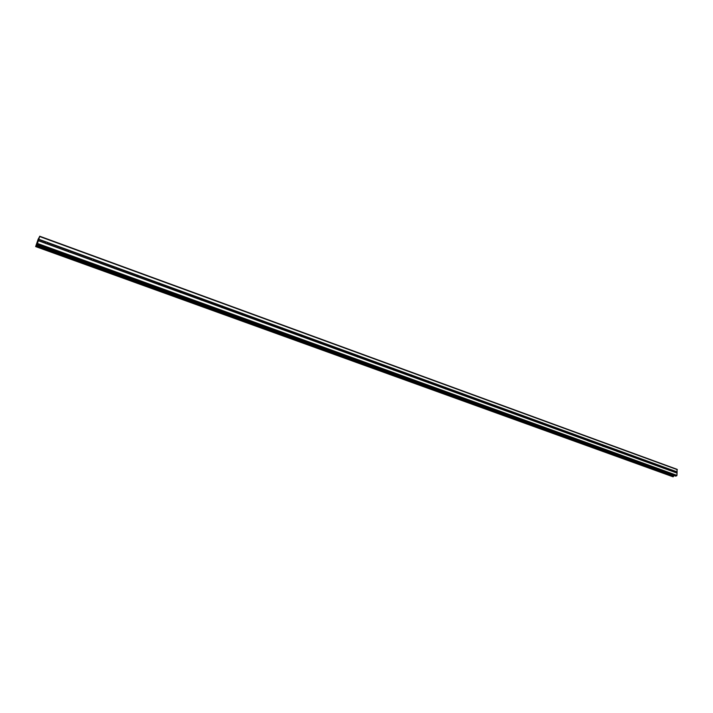 <?xml version="1.0" encoding="UTF-8"?>
<svg xmlns="http://www.w3.org/2000/svg" width="713" height="713" viewBox="0 0 713 713"><rect width="100%" height="100%" fill="white"/><g stroke="black" fill="none" stroke-linecap="round" stroke-linejoin="round"><path stroke-width="1.07" d="M46.71 241.992L47.361 242.75L46.978 243.757L46.167 243.721L45.427 243.115L45.801 242.108L46.71 241.992M70.043 250.495L70.694 251.279L70.311 252.242L69.526 252.224L68.778 251.582L69.152 250.611L70.043 250.495M92.966 258.855L93.608 259.657L93.234 260.584L92.458 260.566L91.71 259.897L92.084 258.971L92.966 258.855M115.479 267.054L116.121 267.892L115.747 268.774L114.998 268.765L114.24 268.061L114.615 267.179L115.479 267.054M137.6 275.12L138.242 275.984L137.876 276.831L137.137 276.813L136.388 276.083L137.6 275.12M159.347 283.043L159.97 283.934L158.901 284.728L158.143 283.97L159.347 283.043M180.71 290.833L181.334 291.76L180.282 292.508L179.524 291.715L180.71 290.833M201.717 298.489L202.332 299.442L201.307 300.155L200.549 299.326L201.717 298.489M222.367 306.02L222.973 307L221.975 307.677L221.226 306.813L222.367 306.02M242.67 313.417L243.267 314.433L242.295 315.066L241.547 314.166L242.67 313.417M262.642 320.698L263.222 321.741L262.277 322.329L261.537 321.403L262.642 320.698M282.277 327.855L282.856 328.934L281.929 329.486L281.198 328.515L282.277 327.855M301.599 334.896L302.16 336.01L301.26 336.518L300.547 335.511L301.599 334.896M320.609 341.821L321.153 342.971L320.289 343.434L319.576 342.4L320.609 341.821M339.308 348.639L339.441 350.27L338.301 349.174L339.308 348.639M357.712 355.35L358.22 356.553L357.418 356.946L356.732 355.84L357.712 355.35M375.822 361.954L375.965 363.559L374.931 363.077L375.1 362.079L375.822 361.954M393.656 368.452L393.799 370.047L392.774 369.575L392.943 368.576L393.656 368.452M411.205 374.851L411.356 376.428L410.34 375.965L410.501 374.976L411.205 374.851M428.486 381.143L428.647 382.721L427.64 382.257L427.622 381.491L428.486 381.143M445.5 387.346L445.67 388.915L444.671 388.46L444.662 387.667L445.5 387.346M462.256 393.46L462.425 395.011L461.445 394.556L461.454 393.745L462.256 393.46M478.762 399.476L478.94 401.018L477.968 400.572L477.986 399.735L478.762 399.476M495.018 405.394L495.196 406.936L494.243 406.49L494.269 405.635L495.018 405.394M511.043 411.232L511.221 412.765L510.267 412.328L510.312 411.454L511.043 411.232M526.818 416.989L527.005 418.504L526.069 418.068L526.114 417.185L526.818 416.989M542.37 422.657L542.557 424.164L541.63 423.736L541.693 422.836L542.37 422.657M557.691 428.237L557.887 429.743L556.969 429.315L557.031 428.406L557.691 428.237M572.789 433.745L572.985 435.233L572.076 434.814L572.156 433.887L572.789 433.745M587.681 439.172L587.877 440.652L586.977 440.233L587.681 439.172M602.351 444.52L602.556 445.99L601.665 445.58L602.351 444.52M616.816 449.787L617.021 451.258L616.148 450.848L616.816 449.787M631.085 454.992L631.29 456.445L630.417 456.044L631.085 454.992M645.149 460.117L645.363 461.561L644.499 461.159L645.149 460.117M659.017 465.17L659.231 466.614L658.375 466.213L659.017 465.17M672.698 470.161L672.912 471.587L672.065 471.195L672.698 470.161M37.432 242.286L37.673 241.52L37.441 242.286M37.7 241.475L37.326 242.081M38.181 239.951L37.62 241.261M38.252 238.926L35.65 246.564L37.468 243.463L39.652 236.529L38.342 238.962M673.019 476.783L35.65 246.582L672.974 476.774L674.115 475.562L36.443 244.764M36.782 244.8L675.719 476.115L676.985 475.375L677.056 469.314L39.687 236.217M675.63 476.115L36.755 244.826L675.719 476.115M659.231 466.614L672.306 471.364M645.363 461.561L658.616 466.382M631.29 456.445L644.73 461.338M617.021 451.258L630.657 456.213M602.556 445.99L616.38 451.017M587.877 440.652L601.897 445.75M572.985 435.233L587.218 440.411M557.887 429.743L572.316 434.992M542.557 424.164L557.201 429.493M527.005 418.504L541.862 423.914M511.221 412.765L526.301 418.246M495.196 406.936L510.508 412.506M478.94 401.018L494.474 406.668M462.425 395.011L478.2 400.751M445.67 388.915L461.685 394.744M428.647 382.721L444.912 388.638M411.356 376.428L427.871 382.444M393.799 370.047L410.581 376.152M375.965 363.559L393.006 369.753M357.846 356.963L375.163 363.265M339.441 350.27L357.035 356.669M320.734 343.461L338.604 349.967M301.724 336.545L319.887 343.158M282.393 329.513L300.859 336.233M262.749 322.365L281.519 329.192M242.776 315.101L261.858 322.044M222.465 307.713L241.867 314.772M201.806 300.191L221.547 307.374M180.79 292.553L200.87 299.852M159.418 284.772L179.845 292.205M137.671 276.858L158.446 284.425M115.533 268.81L136.682 276.501M93.011 260.61L114.535 268.445M70.079 252.268L91.995 260.245M46.737 243.784L69.045 251.894M38.333 240.718L45.685 243.391M37.468 243.463L676.985 475.375M672.912 471.587L677.127 473.12M659.267 466.534L672.065 471.195M659.329 465.625L672.127 470.286M659.32 465.402L672.386 470.161M645.399 461.489L658.375 466.213M645.47 460.58L658.447 465.304M645.452 460.348L658.678 465.179M631.335 456.373L644.499 461.159M631.406 455.455L644.561 460.25M631.388 455.224L644.802 460.126M616.798 451.276L630.417 456.044M617.146 450.26L630.497 455.117M617.128 450.019L630.729 455.001M602.325 446.017L616.148 450.848M602.69 444.992L616.219 449.921M602.663 444.752L616.487 449.787M587.637 440.67L601.665 445.58M588.02 439.645L601.745 444.654M587.993 439.404L602.155 444.573M573.047 435.162L586.977 440.233M573.145 434.226L587.066 439.297M573.118 433.985L587.307 439.172M557.949 429.672L572.076 434.814M558.047 428.727L572.174 433.878M558.021 428.477L572.441 433.736M542.629 424.092L556.969 429.315M542.736 423.148L557.067 428.37M542.7 422.898L557.334 428.237M527.076 418.442L541.63 423.736M527.192 417.488L541.737 422.782M527.157 417.23L542.005 422.649M511.301 412.702L526.069 418.068M511.417 411.74L526.176 417.114M511.381 411.481L526.452 416.98M495.285 406.873L510.267 412.328M495.41 405.911L510.392 411.365M495.366 405.652L510.668 411.223M479.029 400.956L494.243 406.49M479.154 399.984L494.367 405.528M479.118 399.726L494.617 405.394M462.523 394.949L477.968 400.572M462.657 393.977L478.102 399.601M462.612 393.71L478.583 399.547M445.768 388.852L461.445 394.556M445.91 387.872L461.587 393.585M445.866 387.605L461.872 393.442M428.745 382.658L444.671 388.46M428.905 381.678L444.823 387.48M428.852 381.41L445.072 387.337M411.463 376.375L427.64 382.257M411.633 375.386L427.791 381.277M411.579 375.109L428.317 381.223M393.915 369.985L410.34 375.965M394.084 368.995L410.501 374.976M394.031 368.719L410.768 374.842M376.09 363.505L392.774 369.575M376.268 362.498L392.943 368.576M376.206 362.222L393.237 368.425M357.979 356.91L374.931 363.077M358.158 355.903L375.1 362.079M358.095 355.627L375.394 361.928M339.575 350.217L356.794 356.482M339.762 349.201L356.981 355.475M339.7 348.915L357.275 355.324M320.868 343.408L338.372 349.78M321.073 342.392L338.568 348.764M321.002 342.106L338.862 348.612M301.866 336.491L319.656 342.971M302.08 335.475L319.852 341.946M302 335.181L320.155 341.794M282.544 329.468L300.628 336.046M282.767 328.435L300.841 335.021M282.687 328.14L301.144 334.869M262.91 322.321L281.287 329.005M263.133 321.287L281.51 327.98M263.052 320.984L281.813 327.82M242.937 315.057L261.626 321.857M243.178 314.014L261.858 320.823M243.097 313.711L262.17 320.663M222.634 307.668L241.636 314.585M222.884 306.617L241.876 313.542M222.795 306.314L242.188 313.381M201.984 300.155L221.315 307.187M202.242 299.103L221.565 306.135M202.153 298.792L221.877 305.984M180.977 292.508L200.638 299.665M181.254 291.457L200.897 298.613M181.155 291.136L201.218 298.453M159.614 284.737L179.614 292.018M159.899 283.676L179.881 290.957M159.792 283.355L180.202 290.797M137.876 276.831L158.224 284.229M138.162 275.753L158.5 283.168M138.055 275.432L158.83 282.999M115.747 268.774L136.459 276.314M116.059 267.705L136.753 275.245M115.943 267.375L137.074 275.075M93.234 260.584L114.312 268.248M93.546 259.505L114.615 267.179M93.43 259.167L114.945 267.01M70.311 252.242L91.763 260.049M70.64 251.154L92.084 258.971M70.525 250.824L92.414 258.801M46.978 243.757L68.822 251.698M47.325 242.661L69.152 250.611M47.192 242.322L69.482 250.441M672.992 470.384L677.207 471.917M39.652 236.529L677.35 469.671M38.796 239.256L46.14 241.939M673.01 470.607L677.083 472.095M672.947 471.516L677.029 472.995M36.265 245.219L673.874 475.901M36.301 245.12L673.928 475.838M37.165 244.202L676.637 475.892M38.342 240.611L45.463 243.204M38.689 239.515L45.801 242.108M35.784 246.377L673.313 476.712M35.837 246.279L673.393 476.649M35.864 246.199L673.42 476.596M35.9 246.101L673.455 476.516M46.684 243.793L47.361 242.75M69.972 252.286L70.694 251.279M92.85 260.628L93.608 259.657M115.328 268.828L116.121 267.892M137.422 276.876L138.242 275.984M159.142 284.79L159.97 283.934M180.487 292.562L181.334 291.76M201.476 300.2L202.332 299.442M222.117 307.713L222.973 307M242.42 315.101L243.267 314.433M262.384 322.365L263.222 321.741M282.027 329.513L282.856 328.934M301.349 336.545L302.16 336.01M320.369 343.461L321.153 342.971M339.076 350.261L339.834 349.816M357.489 356.963L358.22 356.553M375.617 363.559L376.312 363.175M393.46 370.047L394.129 369.699M411.027 376.437L411.659 376.125M428.317 382.729L428.923 382.444M445.349 388.924L445.919 388.665M462.122 395.02L462.657 394.788M478.637 401.027L479.136 400.822M494.911 406.945L495.375 406.766M35.65 246.582L672.974 476.774"/></g></svg>
